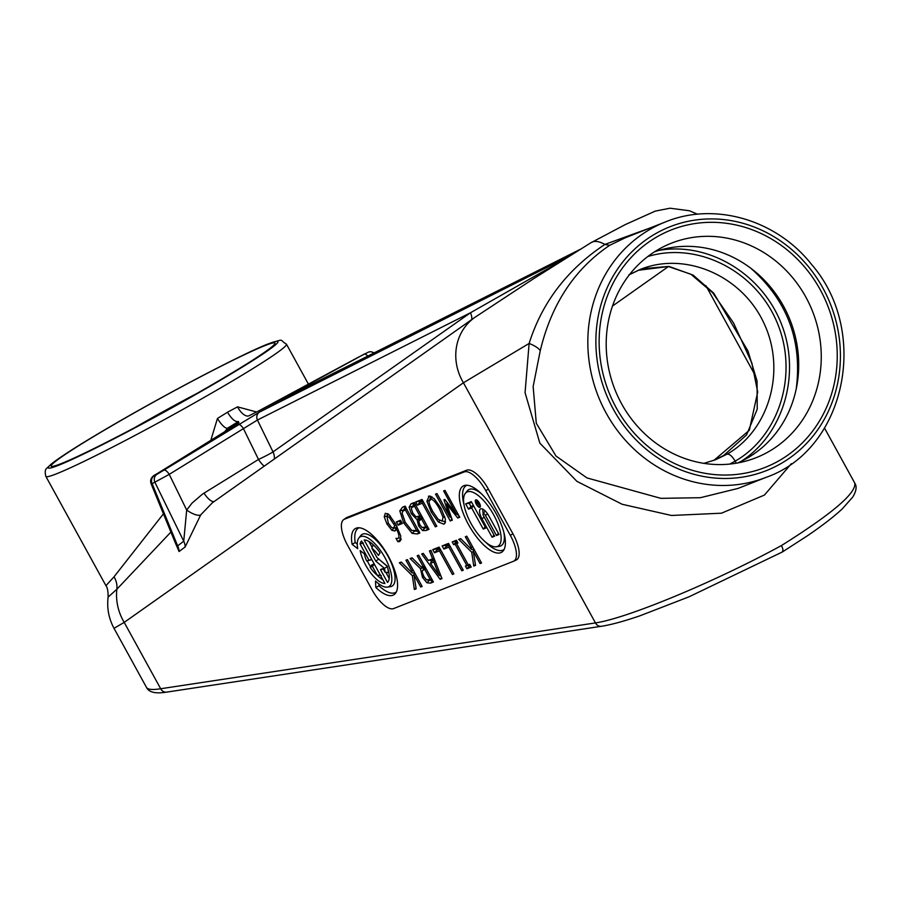 <?xml version="1.0" encoding="UTF-8"?>
<svg xmlns="http://www.w3.org/2000/svg" width="901" height="901" viewBox="0 0 901 901"><rect width="100%" height="100%" fill="white"/><g stroke="black" fill="none" stroke-linecap="round" stroke-linejoin="round"><path stroke-width="1.35" d="M396.868 528.527L394.21 527.896L391.856 530.284L386.901 523.909L384.231 516.769L385.324 513.266L389.097 514.741L395.764 524.168L400.72 535.858L400.359 540.915L397.893 541.783L395.99 538.325L397.837 538.471C399.706 537.694 399.143 534.293 396.147 528.245L397.014 526.533M397.893 541.783L400.427 539.35L399.807 538.235M477.778 503.4L478.859 504.763L477.755 503.411M796.202 389.052C802.453 340.691 787.26 300.371 750.634 268.104M736.297 463.193L735.171 461.166C732.175 456.165 729.483 453.822 727.107 454.149L715.585 459.724M654.385 251.897A113.503 104.617 -111.5 0 1 787.846 314.809A113.503 104.617 -111.5 0 1 747.458 458.012A113.503 104.617 -111.5 0 1 737.671 462.956M629.596 274.501L640.453 269.343C685.638 251.176 741.996 275.729 763.89 323.099C786.303 370.221 769.51 430.059 727.107 454.149M477.789 502.814L479.343 505.146L475.829 501.632L477.992 502.702M477.406 503.209L478.059 502.826M134.891 427.524A115.305 6.127 151.2 0 1 197.477 393.129M769.206 451.345A115.305 106.284 -111.5 0 1 748.63 460.298A115.305 106.284 -111.5 0 1 616.261 392.836A115.305 106.284 -111.5 0 1 658.259 249.543A115.305 106.284 -111.5 0 1 664.206 246.367A115.305 106.284 -111.5 0 1 807.566 300.326A115.305 106.284 -111.5 0 1 769.206 451.345M713.919 460.355L723.649 455.501L746.557 434.946L757.234 409.167L757.054 381.055L748.033 351.108L713.716 293.14L693.151 275.12L669.026 266.437L638.178 270.289L643.325 268.656L668.182 266.459A6.386 4.257 97.1 0 1 668.024 266.437M669.026 266.437A6.386 4.257 97.1 0 1 668.182 266.459L690.842 274.208L712.646 292.724L733.549 322.963L751.896 363.137L757.696 392.07L749.305 430.306L713.896 460.366M476.539 504.087A3.559 1.374 -120.1 0 0 479.614 506.666A3.559 1.374 -120.1 0 0 479.005 502.893A3.559 1.374 -120.1 0 0 476.043 500.494A3.559 1.374 -120.1 0 0 476.539 504.087M209.122 386.439A127.672 6.78 151.2 0 1 51.503 466.358A127.672 6.78 151.2 0 1 116.972 422.806A127.672 6.78 151.2 0 1 274.94 343.518A127.672 6.78 151.2 0 1 209.122 386.439M779.613 460.4A127.672 117.671 -111.5 0 1 616.194 407.736A127.672 117.671 -111.5 0 1 656.773 236.963A127.672 117.671 -111.5 0 1 820.192 289.626A127.672 117.671 -111.5 0 1 779.613 460.4M577.361 251.131L259.026 410.743A6.386 5.902 -116.7 0 1 259.161 410.676L357.224 357.832A6.386 2.331 -118.4 0 0 357.224 357.832A6.386 2.331 -118.4 0 0 357.19 357.843M259.026 410.743L280.695 399.267A6.386 2.331 -118.4 0 0 280.673 399.278M280.695 399.267L364.466 353.992L289.108 395.032A6.386 2.59 61.5 0 1 290.291 395.032M289.108 395.032L280.448 399.976A6.386 5.902 -116.7 0 1 280.74 399.83M364.286 354.284A6.386 2.59 61.5 0 1 367.799 356.086M256.548 411.982L237.526 406.847A12.772 5.98 61.5 0 0 249.07 415.744L249.329 415.609M224.473 432.018L227.671 428.133A12.772 3.784 58.5 0 1 217.456 418.458L210.744 440.51M569.657 255.94L259.499 412.106L156.954 474.343L229.699 428.786C238.179 423.504 240.871 421.589 237.763 423.053A6.386 5.879 63.3 0 0 236.017 424.776M259.499 412.106A6.386 5.879 63.3 0 0 257.427 420.035L470.435 312.782A12.772 11.736 -125.2 0 1 471.797 319.54M238.247 424.484A6.386 2.32 58.4 0 1 243.428 428.628L257.427 420.035L273.014 451.885A12.772 0.755 -26.1 0 1 258.508 459.442L202.556 494.063L192.026 503.13L186.687 510.045L183.736 541.219A12.772 11.724 -127.3 0 1 185.155 546.963L200.732 514.843L212.388 502.769M471.628 502.262L469.173 503.231L470.964 506.497L473.43 505.529M483.285 513.356A8.447 3.244 59.9 0 1 483.026 509.256M485.222 510.991A3.649 1.408 -120.1 0 0 485.02 511.149L483.094 513.593A2.489 0.957 -120.1 0 0 483.555 516.003L494.672 536.208L492.104 537.221L481.877 518.627A9.618 3.694 59.9 0 1 481.066 508.75A9.618 3.694 59.9 0 1 488.815 515.89L499.041 534.484L496.462 535.498L485.357 515.293A2.489 0.957 -120.1 0 0 483.094 513.593M562.37 260.502L470.435 312.782L273.014 451.885A12.772 11.736 -125.2 0 1 274.343 459.003M237.526 406.847L227.514 412.23C231.647 419.078 235.285 422.175 238.427 421.522L227.671 428.133L237.763 423.053M227.514 412.23L217.456 418.458M154.206 475.728A6.386 5.879 63.3 0 0 152.145 483.657L169.23 474.365L243.428 428.628L258.508 459.442A12.772 4.629 58.3 0 0 264.218 466.155M151.109 483.792L152.145 483.657L177.643 545.86L175.898 544.249M156.954 474.343A6.386 5.879 63.3 0 0 154.893 482.26L183.736 541.219L177.643 545.86A12.772 11.724 -127.3 0 1 179.062 551.536L185.155 546.963M164.038 470.221A6.386 2.32 58.4 0 1 169.23 474.365L186.687 510.045A12.772 4.336 -146.7 0 0 200.732 514.843M483.24 529.056L471.628 507.939L468.554 509.155L465.648 503.862L471.291 501.632L485.808 528.042L483.24 529.056L485.177 526.916M473.577 505.799L471.628 507.939M465.648 503.862L469.173 503.231M468.554 509.155L470.964 506.497M479.355 502.972A4.246 1.633 59.9 0 1 479.951 507.263A4.246 1.633 59.9 0 1 476.291 504.188A4.246 1.633 59.9 0 1 475.694 499.897A4.246 1.633 59.9 0 1 479.355 502.972M494.041 535.081L492.104 537.221M498.411 533.358L496.462 535.498M163.43 513.829L114.022 576.809L105.946 585.673L45.883 476.438A137.267 7.298 -28.8 0 0 215.711 390.764A137.267 7.298 -28.8 0 0 286.462 344.182C278.499 339.598 285.955 338.382 268.397 343.822C241.873 353.958 157.382 398.535 101.396 431.816C76.517 446.547 59.826 457.269 51.334 463.992L47.066 468.002C45.129 469.241 44.735 472.056 45.883 476.438M108.109 597.126L116.871 589.209A51.064 47.122 54.8 0 0 124.203 622.388L160.682 688.747C152.494 690.042 147.753 689.592 146.469 687.373C148.811 692.373 155.58 693.939 166.764 692.092A6.386 5.823 -98.6 0 1 166.741 692.103A6.386 5.823 -98.6 0 1 160.682 688.747L595.46 622.918C627.107 618.368 715.811 581.46 781.539 545.499L782.992 549.373L782.44 551.93L807.251 535.892C822.151 525.745 833.808 516.757 842.221 508.919L852.684 497.138C856.367 491.09 857.065 486.405 854.767 483.094C856.592 492.937 832.175 513.739 781.539 545.499M766.233 477.293C845.588 449.644 870.31 331.928 811.564 264.444C776.425 219.731 714.673 201.621 665.456 221.928A137.267 126.523 68.5 0 0 649.812 229.485A137.267 126.523 68.5 0 0 606.17 413.108A137.267 126.523 68.5 0 0 766.233 477.293L738.032 488.421L700.37 497.701L660.838 498.343L586.979 477.924L555.996 456.041L536.286 423.222L533.144 386.608L540.262 350.658C551.446 304.11 574.568 269.005 609.628 245.342L625.35 237.751M609.628 245.342L604.886 244.441C567.36 269.343 542.098 302.342 529.124 343.45L525.058 392.678L539.857 443.146L576.91 481.348L622.129 504.267L671.504 515.473L721.464 513.198L764.431 495.066L791.36 463.655M540.262 350.658A19.146 6.589 15.7 0 0 529.124 343.45L463.429 382.767L595.46 622.918A6.386 5.823 -98.6 0 0 601.508 626.274A6.386 5.823 -98.6 0 1 601.508 626.274A6.386 5.823 -98.6 0 0 601.834 626.206M650.398 227.863L604.886 244.441C598.883 241.051 594.142 240.533 590.673 242.887L625.429 224.518L655.275 211.104L669.995 208.21L689.49 210.778L697.509 214.224M372.395 566.391L370.153 567.27A17.356 6.667 -120.1 0 0 377.204 575.153L372.395 566.391L374.354 564.229M471.088 523.616A31.22 11.995 -120.1 0 0 496.248 546.783A31.22 11.995 -120.1 0 0 492.734 513.153A31.22 11.995 -120.1 0 0 465.321 493.376A31.22 11.995 -120.1 0 0 471.088 523.616M105.946 585.673C107.444 587.396 108.165 591.202 108.109 597.093C106.791 608.119 108.762 618.525 114.01 628.324L124.203 622.388L463.429 382.767A51.064 47.122 54.8 0 1 474.771 317.434A51.064 47.122 54.8 0 0 474.771 317.434L532.671 279.31L591.067 242.639M114.022 576.809A19.146 17.547 -127.6 0 1 116.871 589.209L170.908 532.074M174.985 542.042L179.062 551.536M475.03 317.253A51.064 47.122 54.8 0 0 474.793 317.411L212.366 502.781M411.734 530.452L416.656 530.464L405.304 509.82L402.679 511.329L402.116 513.255L405.281 522.422L411.734 530.452M418.469 530.509L414.573 531.173L418.447 530.475M432.086 496.924L430.171 499.323C428.088 500.28 428.966 504.346 432.807 511.531L438.168 519.28L442.143 521.093L443.067 517.343L439.519 508.885C435.487 501.778 432.367 498.591 430.171 499.323L432.03 496.89M426.533 579.839L430.25 579.489L424.709 569.398L422.445 570.603L422.186 572.09L423.875 576.55L426.533 579.839M428.133 580.244L431.894 579.602L428.133 580.244M415.935 516.791L419.922 516.059L414.471 506.159L411.768 507.556L411.397 508.738L412.748 512.973L415.935 516.791M417.174 517.039L421.364 516.262L417.174 517.039M422.073 527.535L425.869 526.882L421.555 519.044L418.683 521.251L419.967 524.956L422.073 527.535M418.976 520.26L421.882 517.208L418.683 521.251M377.204 575.153L381.247 575.457M374.208 563.97L371.64 564.972L370.153 567.27M496.248 546.783L499.312 546.333A32.38 12.445 -120.1 0 0 503.884 532.48M481.539 493.872A32.38 12.445 -120.1 0 0 467.236 490.944L465.321 493.376M416.656 530.464L418.289 530.171M405.304 509.82L406.419 508.592M402.679 511.329L406.013 507.849M444.824 516.814L443.067 517.343M431.872 579.197L430.25 579.489M424.709 569.398L425.813 568.171M422.445 570.603L425.407 567.416L423.414 569.916M439.091 575.311L433.854 562.01L430.441 563.362L439.091 575.311L440.983 576.088M433.854 562.01L435.025 560.771M434.71 559.971L431.849 561.098L430.441 563.362M419.922 516.059L421.544 515.777M414.471 506.159L415.586 504.92M411.768 507.556L415.17 504.177M427.682 526.927L423.233 527.806M425.869 526.882L427.502 526.589M422.67 517.816L421.555 519.044M388.5 514.234L386.923 516.205L388.32 523.166L391.642 527.535L393.568 527.918L394.728 525.655L389.142 517.185L386.529 516.498L388.466 514.054M396.519 527.513L393.185 528.02L396.541 527.479M382.902 579.771A23.37 8.987 59.9 0 1 376.719 574.77M370.514 566.706A23.37 8.987 59.9 0 1 367.304 560.929M366.696 560.985L368.937 560.107L360.062 543.956A24.541 9.427 59.9 0 1 361.571 540.983L384.93 583.465A24.541 9.427 59.9 0 1 370.457 572.597A24.541 9.427 59.9 0 1 360.175 550.59L364.387 553.845A17.356 6.667 -120.1 0 0 366.696 560.985L371.876 559.712M374.872 546.366A18.516 7.118 -120.1 0 0 372.958 545.015L371.888 548.27L377.057 557.663L386.957 565.907A24.541 9.427 59.9 0 1 387.937 581.99A24.541 9.427 59.9 0 1 387.52 582.44L380.447 569.578L383.038 568.554L384.986 572.09A17.356 6.667 -120.1 0 0 384.457 568.373L375.841 561.199L364.173 539.958A24.541 9.427 59.9 0 1 380.042 552.786L378.443 555.399A17.356 6.667 -120.1 0 0 371.888 548.27M387.058 566.177L378.375 558.766M372.147 547.425L368.847 541.422M384.986 572.09L388.185 572.721A18.516 7.118 -120.1 0 0 388.016 569.072M389.209 578.465L385.808 572.27M357.269 544.125L355.197 542.526A37.144 14.27 59.9 0 1 359.139 527.772M396.305 591.98A37.144 14.27 59.9 0 1 379.017 585.841L378.927 583.938M387.329 587.125L390.392 586.675A29.891 11.488 -120.1 0 0 387.036 554.487A29.891 11.488 -120.1 0 0 360.794 535.543L358.88 537.976A28.731 11.037 -120.1 0 0 357.731 548.686L352.122 544.35A38.304 14.72 59.9 0 1 357.506 527.828A38.304 14.72 59.9 0 1 387.284 554.34A38.304 14.72 59.9 0 1 395.449 593.365A38.304 14.72 59.9 0 1 375.807 587.441L375.492 581.01A28.731 11.037 -120.1 0 0 387.329 587.125A28.731 11.037 -120.1 0 0 384.108 556.187A28.731 11.037 -120.1 0 0 358.88 537.976M504.121 549.43A37.144 14.27 59.9 0 1 485.65 542.177M464.049 504.853A37.144 14.27 59.9 0 1 466.943 485.234M512.951 533.809L510.304 535.329A25.532 9.81 59.9 0 1 513.57 561.233A25.532 9.81 59.9 0 1 513.379 561.312L393.591 608.58A25.532 9.81 59.9 0 1 372.09 589.873L347.527 545.184A25.532 9.81 59.9 0 1 343.641 519.652L346.052 517.929A25.814 9.922 59.9 0 1 346.874 517.489L466.65 470.209A25.814 9.922 59.9 0 1 488.387 489.13L512.951 533.809A25.814 9.922 59.9 0 1 516.25 559.994A25.814 9.922 59.9 0 1 516.059 560.073L513.75 561.132M400.889 520.879L399.886 521.274L400.562 522.501L401.564 522.096M405.641 506.7L403.04 510.856M412.174 533.392L403.727 522.985L399.807 510.856L402.533 507.162L405.078 506.159L419.821 532.975L417.309 533.966L412.174 533.392L414.494 530.982L419.292 531.466M422.411 500.089L419.179 501.361L419.81 502.499L423.031 501.226M442.571 521.082L445.499 521.792M430.813 496.293L430.025 499.177M423.436 569.342L423.402 566.83M428.899 580.131L432.638 580.582M412.331 558.102L410.113 558.552L412.027 557.798L421.386 567.089L424.889 566.481M434.293 558.902L428.369 560.478L432.581 558.811L429.462 550.916L430.948 550.331L441.963 578.611L440.161 579.332L421.691 553.991L423.233 553.372L428.369 560.478M430.43 560.219L431.489 561.672M448.878 544.024L445.657 545.296L446.288 546.434L449.509 545.161M456.807 540.893L455.703 541.332L456.097 542.03L457.201 541.602M470.04 564.972L468.948 565.4L469.331 566.11L470.435 565.67M439.497 547.729L436.275 549.002L436.895 550.139L440.127 548.867M420.429 518.706L417.107 519.708L411.295 513.728L409.11 507.207L411.093 503.783L414.212 503.321L412.376 506.79M418.447 516.847L419.573 517.163L417.039 519.584M420.328 518.537L419.573 517.163M424.146 527.671L428.234 527.941M396.294 525.159L394.728 525.655M390.37 516.048L389.142 517.185M360.062 543.956L363.385 542.965M368.937 560.107L371.809 559.6M378.566 559.116L375.841 561.199M384.457 568.373L387.464 566.526M383.33 569.072L380.447 569.578M387.52 582.44L388.207 581.607M375.807 587.441L379.017 585.841M355.197 542.526L352.122 544.35M496.181 513.716A38.304 14.72 59.9 0 1 503.254 550.815A38.304 14.72 59.9 0 1 468.531 524.619A38.304 14.72 59.9 0 1 465.321 485.29A38.304 14.72 59.9 0 1 496.181 513.716M466.65 470.209L464.24 471.933L344.452 519.213L346.874 517.489M464.24 471.933A25.532 9.81 59.9 0 1 485.74 490.64L488.387 489.13M510.304 535.329L485.74 490.64M343.641 519.652A25.532 9.81 59.9 0 1 344.452 519.213M399.886 521.274L396.361 521.893L400.54 520.249L402.33 523.504L398.152 525.159L400.562 522.501M398.152 525.159L396.361 521.893M399.807 510.856L403.051 510.146M423.447 501.981L422.332 503.209L417.4 505.157L419.81 502.499M419.179 501.361L415.654 501.981L422.062 499.458L436.805 526.274L435.329 526.848L422.332 503.209M435.329 526.848L436.444 525.621M417.4 505.157L415.654 501.981M429.732 496.046L428.482 496.237L434.057 498.478L441.051 508.277L445.409 519.145L444.857 523.436L443.844 524.179L438.28 521.961L431.275 512.14L426.928 501.294L429.09 496.068M430.16 500.359L426.928 501.294M439.756 520.62L438.28 521.961M414.359 589.513L412.354 575.728L399.346 562.798L401.26 562.055L412.151 572.923L411.836 570.907L405.946 560.197L407.41 559.622L422.152 586.438L420.688 587.013L413.908 574.692L416.149 588.803L414.359 589.513L416.003 587.903M413.942 574.894L412.354 575.728M414.606 572.698L413.908 574.692M420.688 587.013L421.792 585.785M405.946 560.197L407.579 559.915M411.836 570.907L413.3 570.333M412.151 572.923L414.505 573.002M399.346 562.798L401.564 562.359M423.954 567.371L420.463 568.666L410.113 558.552M424.698 566.132L423.065 566.425L417.208 555.759L418.672 555.174L433.415 581.99L430.565 583.116L426.973 582.812L422.49 577.44L420.463 568.666M417.208 555.759L418.83 555.466M421.386 567.089L423.065 566.425M432.581 558.811L434.147 558.541M431.072 550.646L429.462 550.916M421.691 553.991L423.447 553.653M440.161 579.332L441.603 577.676M449.926 545.916L448.811 547.144L443.878 549.092L446.288 546.434M445.657 545.296L442.132 545.916L448.54 543.393L463.272 570.209L461.808 570.784L448.811 547.144M461.808 570.784L462.923 569.556M443.878 549.092L442.132 545.916M473.746 566.076L471.741 552.29L458.733 539.361L460.648 538.618L471.538 549.486L471.223 547.481L465.333 536.759L466.797 536.185L481.539 563.001L480.075 563.575L473.295 551.254L475.537 565.366L473.746 566.076L475.39 564.465M473.329 551.457L471.741 552.29M473.994 549.272L473.295 551.254M481.179 562.348L480.075 563.575M466.955 536.478L465.333 536.759M471.223 547.481L472.687 546.896M473.881 549.565L471.538 549.486M458.733 539.361L460.952 538.922M455.095 544.136L453.687 544.688L452.178 541.952L456.458 540.262L457.967 542.999L456.559 543.551L468.295 564.893L469.703 564.341L471.2 567.078L466.921 568.768L465.412 566.031L466.819 565.468L455.095 544.136L457.269 541.738M456.097 542.03L453.687 544.688M466.819 565.468L470.007 564.904M468.948 565.4L465.412 566.031M466.921 568.768L469.331 566.11M469.905 564.713L468.295 564.893M457.505 542.154L456.559 543.551M455.703 541.332L452.178 541.952M440.533 549.621L439.429 550.849L434.485 552.797L436.895 550.139M436.275 549.002L432.739 549.621L439.147 547.098L453.89 573.903L452.415 574.489L439.429 550.849M452.415 574.489L453.53 573.261M434.485 552.797L432.739 549.621M447.245 502.521L446.761 504.177L452.302 520.159L450.252 520.958L451.942 519.111M444.97 499.638L443.934 499.818L444.824 499.458L456.323 514.043L443.63 490.944L444.993 490.403L459.735 517.219L457.731 518.007L446.761 504.177M457.731 518.007L459.228 516.296M443.63 490.944L445.15 490.673M456.323 514.043L458.744 515.417M451.57 518.041L449.689 516.667L443.934 499.818M450.252 520.958L435.521 494.142L436.985 493.568L449.689 516.667M424.833 528.11L422.58 530.565L418.706 526.06L417.107 519.708M411.093 503.783L414.269 502.533L429.011 529.349L426.083 530.498L422.58 530.565M409.11 507.207L412.365 506.43M396.147 528.245L394.875 531.027L391.856 530.284M395.562 530.52L395.956 529.675M387.61 513.626L387.419 515.372M384.231 516.769L387.475 515.879M400.427 539.35L401.339 539.17M755.376 375.706L705.855 285.617M658.935 250.41C708.49 241.592 762.021 273.769 781.437 324.045C801.192 374.185 783.611 434.169 741.208 461.323M729.709 464.083L735.171 461.166C780.12 435.42 798.838 372.732 776.786 321.803C755.229 270.672 697.183 241.322 647.74 256.56M612.477 306.058L668.497 266.493M267.856 344.081A131.107 6.971 151.2 0 1 210.417 386.056A131.107 6.971 151.2 0 1 58.351 465.378A131.107 6.971 151.2 0 1 115.79 423.402A131.107 6.971 151.2 0 1 267.856 344.081M655.072 233.967A131.107 120.835 -111.5 0 1 822.895 288.05A131.107 120.835 -111.5 0 1 781.223 463.429A131.107 120.835 -111.5 0 1 613.401 409.347A131.107 120.835 -111.5 0 1 655.072 233.967M280.448 399.976L580.12 249.408L279.884 400.258M481.877 518.627L484.276 517.298M485.357 515.293L487.666 514.009M204.02 493.129A12.772 4.629 -121.7 0 0 214.156 501.519M404.189 510.27L406.058 507.927M439.519 508.885L440.949 508.096M413.277 506.621L415.203 504.222M424.461 527.434L427.57 526.972M393.827 523.954L395.212 523.188M417.309 533.966L419.123 531.691M402.533 507.162L405.405 506.734M403.727 522.985L405.157 522.197M443.844 524.179L445.421 522.208M431.275 512.14L432.705 511.351M422.49 577.44L423.92 576.651M426.973 582.812L429.281 580.39M430.565 583.116L432.559 580.616M418.706 526.06L420.148 525.26M426.083 530.498L428.076 528.009M411.295 513.728L412.726 512.939M399.346 541.659L400.9 539.71M386.901 523.909L388.297 523.132M703.963 463.351L715.698 459.679M640.465 269.343L628.819 274.951M357.224 357.832L368.633 351.998L370.919 351.694L374.275 352.832M479.614 506.666L480.379 506.216M476.043 500.494L476.809 500.055M249.205 415.676L259.173 410.665M175.841 544.114L151.12 483.803C149.634 479.67 151.537 476.347 156.819 473.858L237.92 423.504M286.462 344.182L308.48 384.22M665.456 221.928L625.26 237.785M782.383 551.964L689.085 596.777L640.138 615.732C624.066 621.24 611.205 624.742 601.53 626.263L166.741 692.103M114.01 628.324L146.469 687.373M824.528 428.065L854.767 483.082M513.57 561.233L516.25 559.994"/></g></svg>
